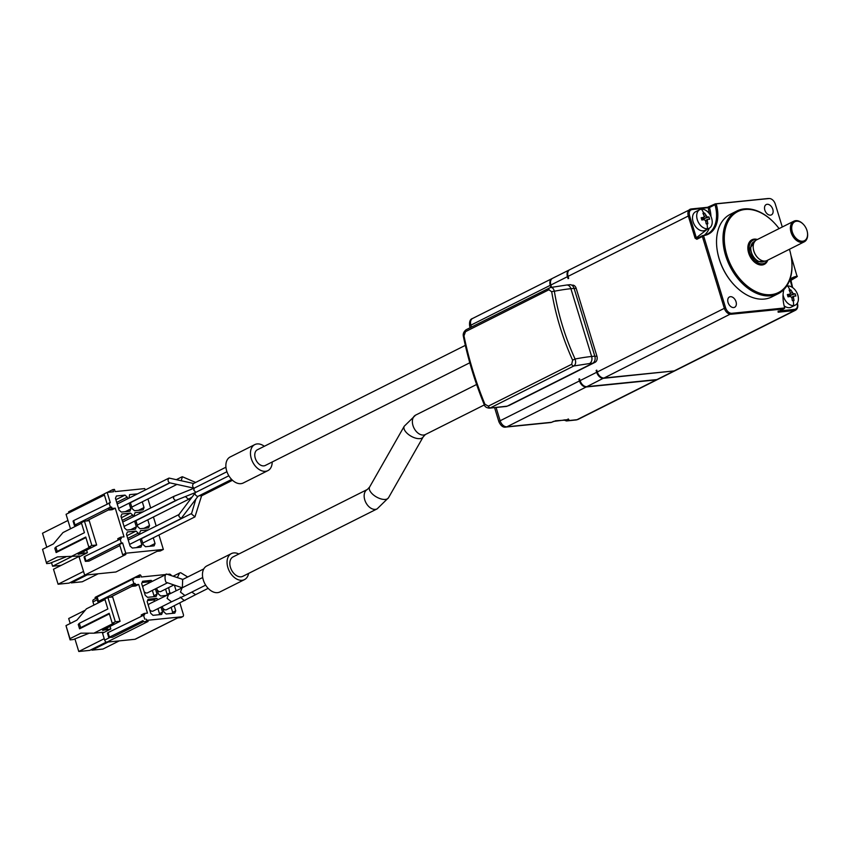 <?xml version="1.0" encoding="UTF-8"?>
<svg xmlns="http://www.w3.org/2000/svg" width="850" height="850" viewBox="0 0 850 850"><rect width="100%" height="100%" fill="white"/><g stroke="black" fill="none" stroke-linecap="round" stroke-linejoin="round"><path stroke-width="1.27" d="M701.473 209.185A10.402 6.949 -116.7 0 1 711.195 217.026A10.402 6.949 -116.7 0 1 709.123 228.257A10.402 6.949 -116.7 0 1 707.444 228.735A10.402 6.949 -116.7 0 1 697.722 220.894A10.402 6.949 -116.7 0 1 699.794 209.663A10.402 6.949 -116.7 0 1 701.473 209.185A27.742 20.007 84.2 0 1 703.789 213.148L702.95 213.254L704.14 215.985L703.821 217.313L701.399 218.524L703.577 217.387A27.71 5.089 -17 0 0 701.154 217.749L701.845 220.012A27.71 5.089 163 0 1 704.268 219.64L705.628 220.851L706.201 223.89L707.859 223.72L707.274 220.681L705.755 221.446M705.468 220.426L707.838 219.279A27.71 5.089 163 0 1 709.644 219.226L708.953 216.962A27.71 5.089 -17 0 0 707.147 217.026L704.597 213.084L703.789 213.148M707.838 219.279L707.274 220.681M786.59 286.227A10.402 6.949 -116.7 0 1 787.663 286.004A10.402 6.949 -116.7 0 1 797.385 293.845A10.402 6.949 -116.7 0 1 795.313 305.076A10.402 6.949 -116.7 0 1 793.634 305.554A10.402 6.949 -116.7 0 1 783.073 294.812M793.826 296.151L794.028 296.098A27.71 5.089 163 0 1 795.834 296.044L795.143 293.781A27.71 5.089 -17 0 0 793.337 293.834L790.787 289.903L789.979 289.967L789.129 290.073L790.319 292.804L790.011 294.121L787.589 295.343L789.767 294.196A27.71 5.089 -17 0 0 787.344 294.567L788.035 296.831A27.71 5.089 163 0 1 790.457 296.459L791.807 297.67L792.381 300.709L794.038 300.539L793.464 297.5L791.945 298.265M794.028 296.098L793.464 297.5M793.836 221.202L756.628 239.881A11.56 7.714 63.3 0 0 753.854 251.016A11.56 7.714 63.3 0 0 755.682 255.032A11.56 7.714 63.3 0 0 766.997 260.536L804.206 241.857A11.56 7.714 -116.7 0 1 802.347 242.388A11.56 7.714 -116.7 0 1 791.053 232.326A11.56 7.714 -116.7 0 1 793.836 221.202A11.56 7.714 -116.7 0 1 795.696 220.66A11.56 7.714 -116.7 0 1 802.921 223.858A11.56 7.714 -116.7 0 1 803.069 224.018M733.709 307.551A5.78 3.857 63.3 0 0 734.644 307.286A5.78 3.857 63.3 0 0 735.792 301.049A5.78 3.857 63.3 0 0 730.394 296.692A5.78 3.857 63.3 0 0 729.459 296.958A5.78 3.857 63.3 0 0 728.301 303.195A5.78 3.857 63.3 0 0 733.709 307.551M770.482 215.146A5.78 3.857 63.3 0 0 771.418 214.88A5.78 3.857 63.3 0 0 772.565 208.643A5.78 3.857 63.3 0 0 767.168 204.287A5.78 3.857 63.3 0 0 766.232 204.553A5.78 3.857 63.3 0 0 765.074 210.789A5.78 3.857 63.3 0 0 770.482 215.146M465.332 345.366L257.391 449.767A8.787 5.865 63.3 0 0 255.637 459.255A8.787 5.865 63.3 0 0 263.861 465.874A8.787 5.865 63.3 0 0 265.274 465.471L469.795 362.78M709.123 228.257L704.937 230.361A10.402 6.949 -116.7 0 1 703.258 230.839A10.402 6.949 -116.7 0 1 693.526 222.998A10.402 6.949 -116.7 0 1 695.608 211.767L699.794 209.663M735.303 286.131A45.305 30.26 -116.7 0 1 735.154 285.972A45.305 30.26 -116.7 0 1 717.198 250.229A45.305 30.26 -116.7 0 1 717.166 250.017M791.393 257.964A46.229 30.876 -116.7 0 1 791.424 258.177A46.229 30.876 -116.7 0 1 778.249 293.686L771.8 296.926A46.229 30.876 -116.7 0 1 764.341 299.062A46.229 30.876 -116.7 0 1 735.452 286.28A46.229 30.876 -116.7 0 1 717.134 249.804A46.229 30.876 -116.7 0 1 730.309 214.296L736.769 211.055A46.229 30.876 -116.7 0 1 744.228 208.909A46.229 30.876 -116.7 0 1 773.107 221.701A46.229 30.876 -116.7 0 1 773.256 221.85M254.798 444.603L230.201 456.96A14.567 9.722 63.3 0 0 227.301 472.685A14.567 9.722 63.3 0 0 240.922 483.661A14.567 9.722 63.3 0 0 243.27 482.981L267.867 470.634A14.567 9.722 -116.7 0 1 265.519 471.304A14.567 9.722 -116.7 0 1 251.898 460.328A14.567 9.722 -116.7 0 1 254.798 444.603A14.567 9.722 -116.7 0 1 257.146 443.934A14.567 9.722 -116.7 0 1 264.329 446.293M778.249 293.686A46.229 30.876 -116.7 0 1 770.791 295.821A46.229 30.876 -116.7 0 1 727.547 260.971A46.229 30.876 -116.7 0 1 736.769 211.055M795.313 305.076L791.127 307.179A10.402 6.949 -116.7 0 1 789.448 307.658A10.402 6.949 -116.7 0 1 784.146 305.841M789.459 249.262A45.305 30.26 -116.7 0 1 791.361 257.752A45.305 30.26 -116.7 0 1 771.141 294.642A45.305 30.26 -116.7 0 1 726.899 255.212A45.305 30.26 -116.7 0 1 745.099 209.472A45.305 30.26 -116.7 0 1 773.404 221.999A45.305 30.26 -116.7 0 1 779.078 228.607M377.145 508.874A10.859 7.257 63.3 0 1 375.392 509.373A10.859 7.257 63.3 0 1 365.224 501.181A10.859 7.257 63.3 0 1 367.391 489.451L233.059 556.909A10.859 7.257 63.3 0 0 230.892 568.639A10.859 7.257 63.3 0 0 241.049 576.821A10.859 7.257 63.3 0 0 242.803 576.321L377.145 508.874L388.503 497.771L423.13 436.974L425.361 434.541L484.362 404.908M767.253 260.408A12.824 8.564 -116.7 0 1 762.429 263.808A12.824 8.564 -116.7 0 1 749.902 252.641A12.824 8.564 -116.7 0 1 755.055 239.689A12.824 8.564 -116.7 0 1 756.872 239.753M767.763 260.153A13.749 9.18 -116.7 0 1 762.078 264.988A13.749 9.18 -116.7 0 1 748.648 253.013A13.749 9.18 -116.7 0 1 754.173 239.137A13.749 9.18 -116.7 0 1 757.393 239.498M199.155 495.752L201.471 495.784M178.914 514.579L195.415 492.628C194.501 493.882 195.192 495.157 197.466 496.464L198.071 496.219M169.575 478.242L168.959 478.104C167.609 479.825 167.79 481.387 169.511 482.779L194.066 488.197C192.334 486.806 192.153 485.244 193.513 483.522L225.941 467.203M226.939 471.718L194.204 488.155L193.832 490.248L195.861 492.331M231.391 553.594L206.794 565.951A14.567 9.722 63.3 0 0 203.299 579.976A14.567 9.722 63.3 0 0 219.863 591.982L244.46 579.626A14.567 9.722 -116.7 0 1 227.896 567.63A14.567 9.722 -116.7 0 1 231.391 553.594A14.567 9.722 -116.7 0 1 238.839 553.998M195.819 499.269L191.452 513.942L194.958 516.874L201.577 495.816M179.212 514.505C178.298 515.759 178.978 517.034 181.262 518.33L197.997 496.326M168.959 478.104L117.226 504.039M195.606 482.428L182.389 476.744L181.22 480.749M195.521 492.501L175.44 500.554L173.464 498.472L173.878 496.347L122.729 522.038M186.097 496.304L186.182 497.367L188.626 499.226L191.622 497.324M182.676 579.551L182.357 587.722M187.701 576.98L180.678 572.709L179.573 572.996L177.374 577.543M181.985 588.051L180.466 592.099L184.949 595.531L171.583 601.789M181.401 588.211L202.704 577.511M191.792 592.089L195.479 594.575L196.212 594.341L166.547 609.694A4.069 2.72 63.3 0 1 165.888 609.875A4.069 2.72 63.3 0 1 162.732 608.016M181.379 588.221L149.515 603.776A4.069 2.72 63.3 0 0 148.357 605.487M168.619 594.32L167.099 598.368L171.541 601.811L153.159 611.044A4.069 2.72 63.3 0 1 152.511 611.235A4.069 2.72 63.3 0 1 149.674 609.79M182.856 579.413L166.749 574.122L143.873 585.554A4.069 2.72 63.3 0 0 142.747 587.127M166.749 574.122C163.954 573.24 164.868 584.184 167.461 582.664M802.697 241.209A10.636 7.098 -116.7 0 1 792.306 231.954A10.636 7.098 -116.7 0 1 796.577 221.223A10.636 7.098 -116.7 0 1 803.229 224.166A10.636 7.098 -116.7 0 1 807.436 232.549A10.636 7.098 -116.7 0 1 802.697 241.209M157.218 589.964A4.069 2.72 63.3 0 0 160.246 591.664A4.069 2.72 63.3 0 0 160.905 591.472L173.889 584.949M180.242 597.136L184.333 600.61L185.024 600.408M144.149 591.696A4.069 2.72 63.3 0 0 146.869 593.013A4.069 2.72 63.3 0 0 147.518 592.822L167.524 582.781M89.282 633.176L73.281 639.551L70.093 639.869L69.987 638.648L80.899 633.165L93.851 633.186L102.446 632.315A3.241 0.595 163 0 1 103.392 632.442A3.241 0.595 163 0 1 102.531 633.165L102.276 632.326M104.975 599.526L86.413 608.844L76.914 620.128L65.992 625.611L70.093 639.869M109.353 613.87L79.571 628.819L80.644 627.651L79.316 623.305L107.854 608.972L104.805 598.974L107.876 597.433L115.324 621.764L120.094 621.276L112.657 596.944L107.876 597.433M80.644 627.651L109.193 613.317L112.243 623.305L115.324 621.764M91.726 649.4L91.959 650.165L102.956 649.049L119.213 640.889M74.927 638.924L78.774 651.493L89.76 650.388L106.346 642.058M85.287 610.183L68.691 618.513L70.21 623.496M93.851 633.186L113.836 623.146L112.243 623.305M79.571 628.819L78.243 624.474L79.316 623.305M65.992 625.611L69.987 638.648M108.216 642.005L91.959 650.165M104.221 638.711L78.774 651.493M131.782 579.19A2.316 1.541 63.3 0 0 131.41 579.296L134.481 577.756A2.316 1.541 63.3 0 1 134.852 577.649L139.761 577.15L139.432 576.066A1.158 0.776 -116.7 0 1 139.708 574.951L95.434 597.189A1.158 0.776 -116.7 0 0 95.157 598.304L95.296 598.761M135.628 638.956A2.316 1.541 -116.7 0 1 135.32 639.189A2.316 1.541 -116.7 0 1 134.948 639.296L106.909 642.133L148.113 621.446L144.798 621.775A2.316 1.541 63.3 0 1 142.938 620.628L108.757 637.479L112.434 637.266L143.82 621.509M108.757 637.479L107.429 633.133L108.046 632.612L144.681 614.731L144.288 613.434L141.217 614.975L141.472 615.836M144.744 619.204L143.416 614.858M132.441 586.298L135.522 584.747L138.709 584.428L135.628 585.969L132.441 586.298L132.048 584.991L135.118 583.451L133.843 583.578L98.483 601.332L97.867 601.843L100.576 601.736M133.843 583.578L132.515 579.232L133.79 579.105A2.316 1.541 63.3 0 1 134.481 577.756M97.867 601.843L96.539 597.497L97.155 596.987L132.515 579.232M120.094 621.276L102.563 630.286L110.829 629L102.531 633.165L104.656 640.124L109.799 637.532M139.708 574.951A1.158 0.776 -116.7 0 1 141.026 575.907L141.355 576.991L165.846 574.515M65.843 556.909L49.842 563.274L46.654 563.603L42.553 549.344L46.654 563.603M154.902 601.067L153.627 599.919L147.581 600.536M159.046 614.72L159.471 613.668L157.93 608.643M132.387 586.096L110.309 597.189M97.219 599.739L92.958 601.885A2.316 1.541 -116.7 0 1 93.521 599.654L96.709 598.049M177.639 617.865L134.948 639.296M135.32 639.189L177.682 617.918L180.444 617.642A2.316 1.668 -95.8 0 0 180.88 617.514A2.316 1.541 63.3 0 0 181.252 617.408A2.316 1.541 63.3 0 0 181.56 617.174M106.909 642.133A2.316 1.541 -116.7 0 1 104.656 640.124M92.958 601.885L93.936 605.072M131.41 579.296A2.316 1.541 63.3 0 0 130.794 580.093M172.242 613.381L172.656 612.329L171.148 607.378M94.265 537.189L89.218 520.678L84.437 521.156L91.874 545.487L96.656 545.009L94.265 537.189M85.914 537.593L56.132 552.553L57.205 551.374L55.866 547.028L84.416 532.695L81.366 522.697L84.437 521.156M57.205 551.374L85.744 537.041L88.804 547.039L91.874 545.487M159.471 613.668L162.541 612.128L161.617 614.454L153.011 615.326L150.758 613.317L147.167 601.577L148.091 599.25L156.697 598.379L157.983 599.516M161.011 607.102L162.541 612.128M153.627 599.919L156.697 598.379M138.709 584.428L147.475 613.105L144.288 613.434M146.009 619.076A2.316 1.541 63.3 0 0 147.868 620.234L182.41 616.749A2.316 1.541 63.3 0 0 182.782 616.643A2.316 1.541 63.3 0 0 183.345 614.412L179.86 603.011M176.088 590.697L174.388 585.119M171.36 575.492A2.316 1.541 63.3 0 0 169.394 574.164L167.896 574.313M135.118 583.451L135.522 584.747M172.656 612.329L175.727 610.789L174.803 613.126L166.196 613.997L163.944 611.979L162.265 606.475M174.218 605.838L175.727 610.789M46.537 562.381L57.46 556.899L79.007 556.038A3.241 0.595 -17 0 1 79.953 556.176A3.241 0.595 -17 0 1 79.093 556.899L84.671 575.153L115.887 571.997L157.091 551.31L160.278 550.981L163.359 549.44L158.929 534.969M70.412 556.909L90.397 546.879L88.804 547.039M56.132 552.553L54.804 548.207L55.866 547.028M81.536 523.26L62.974 532.578L53.476 543.862L42.553 549.344M67.947 520.466L42.5 533.247L46.771 547.219M87.189 574.898L71.272 582.888L71.039 582.122M71.272 582.888L82.269 581.772L98.186 573.782M78.954 556.452L53.497 569.224L58.087 584.216L69.073 583.111L84.989 575.11M51.489 562.647L52.583 566.227L61.211 565.356M52.583 566.227L71.326 556.814M155.423 588.848L157.038 594.129L156.113 596.466L147.507 597.338L145.254 595.329L141.663 583.589L142.598 581.262L151.194 580.391L152.267 581.336M168.64 587.584L169.915 593.587M166.058 595.457L160.703 595.999L158.44 593.991L156.676 588.221M86.583 550.067L87.391 552.734L78.211 554.274L96.656 545.009M84.671 575.153L125.874 554.455L122.687 554.784L119.542 544.478L122.613 542.938L121.338 543.065L85.361 561.34L88.899 561.149L119.882 545.594M85.361 561.34L84.033 556.994L84.649 556.474L121.284 538.592L120.849 537.158L117.767 538.698L118.076 539.697M121.338 543.065L120.009 538.719M111.637 507.046L112.083 508.481L109.002 510.021L108.566 508.587L111.637 507.046L110.362 507.174L75.002 524.928L74.386 525.449L77.467 525.3M74.386 525.449L73.058 521.103L73.674 520.582L110.309 502.701L107.164 492.405L104.082 493.946L107.1 503.806M110.362 507.174L109.034 502.828M78.838 556.059L79.093 556.899L87.391 552.734M58.087 584.216L83.534 571.444M107.164 492.405L113.539 491.757L112.869 489.589L107.281 492.384M104.104 493.988L68.595 511.817L68.914 512.879M112.869 489.589L114.463 489.419L115.132 491.598L144.755 488.601L145.18 490.004M157.038 594.129L153.967 595.68L152.352 590.399M153.553 596.721L153.967 595.68M151.194 580.391L148.123 581.931L142.088 582.548M149.186 582.877L148.123 581.931M170.234 592.801L167.153 594.341L165.559 589.135M166.876 595.053L167.153 594.341M109.002 510.021L112.189 509.703L115.26 508.162L124.036 536.839L120.849 537.158M108.906 509.692L86.488 520.954M104.422 495.051L66.066 514.314L70.497 528.796M112.083 508.481L115.26 508.162M122.613 542.938L125.757 553.233L122.687 554.784M125.757 553.233L163.359 549.44M156.188 525.991L153.436 516.981M150.684 507.992L147.932 498.982M147.794 519.807L149.536 525.523L148.612 527.861L140.006 528.732L137.753 526.713L135.851 520.508M149.536 525.523L143.958 528.328M134.512 516.12L134.162 514.983L135.097 512.646L143.012 511.849M134.608 521.135L136.351 526.862L135.426 529.189L126.82 530.06L124.567 528.052L120.976 516.311L121.901 513.984L130.507 513.113L132.77 515.121L133.259 516.747M136.351 526.862L130.762 529.656M122.23 520.413L132.77 515.121M130.507 513.113L121.401 517.692M129.009 498.121L129.593 494.658L137.509 493.861M142.29 501.819L144.043 507.535L143.108 509.873L134.512 510.733L132.249 508.725L130.358 502.52M144.043 507.535L138.454 510.34M129.104 503.147L130.847 508.863L129.923 511.201L121.316 512.072L119.064 510.053L115.473 498.323L116.407 495.996L125.003 495.125L127.266 497.133L127.755 498.759M116.726 502.424L127.266 497.133M125.003 495.125L115.897 499.694M130.847 508.863L125.269 511.668M140.101 539.134L141.854 544.85L140.919 547.177L132.324 548.048L130.061 546.04L126.48 534.31L127.404 531.972L136.011 531.101L138.263 533.12L138.762 534.735M127.734 538.401L138.263 533.12M136.011 531.101L126.894 535.681M141.854 544.85L136.266 547.655M140.016 534.108L139.666 532.971L140.601 530.644L148.506 529.837M153.298 537.795L155.04 543.511L154.116 545.849L145.509 546.72L143.257 544.701L141.355 538.496M155.04 543.511L149.451 546.316M807.468 232.762A11.56 7.714 -116.7 0 1 807.5 232.974A11.56 7.714 -116.7 0 1 804.206 241.857M175.695 500.501L124.068 526.426M790.787 289.903L789.831 291.592M787.886 295.194A1.392 0.924 63.3 0 0 788.8 295.959L795.143 293.781M788.8 295.959L789.013 296.671M792.296 300.103L794.038 300.539M248.593 573.421A14.567 9.722 -116.7 0 1 244.46 579.626M704.597 213.084L703.641 214.774M701.707 218.376A1.392 0.924 63.3 0 0 702.61 219.141L708.953 216.962M702.61 219.141L702.822 219.852M706.106 223.284L707.859 223.72M789.809 279.831A31.439 20.995 63.3 0 1 791.839 278.587A31.439 20.995 63.3 0 1 796.291 277.206L789.204 281.382M790.457 281.382L792.274 287.332M272.202 461.986A14.567 9.722 -116.7 0 1 267.867 470.634M572.602 360.156L575.078 359.019C576.119 362.238 575.705 364.554 573.846 365.967A2.316 1.541 -116.7 0 1 571.699 364.278L572.602 360.156C562.604 337.96 555.634 315.169 551.703 291.784A2.316 0.584 -9.7 0 1 554.349 291.231C558.184 314.436 565.091 337.036 575.078 359.019A69.339 12.75 -17 0 1 591.632 356.479A5.546 4.006 84.2 0 1 589.528 363.545L592.716 363.226A5.546 4.006 -95.8 0 0 594.809 356.161L574.09 288.373A5.546 4.006 -95.8 0 0 569.84 284.707L566.653 285.026A5.546 4.006 84.2 0 1 570.903 288.692L591.632 356.479L594.809 356.161M571.699 364.278L488.304 406.151L484.893 404.196A269.078 179.701 -116.7 0 1 463.983 335.824L465.524 331.638A2.316 1.541 -116.7 0 1 466.151 329.736L549.929 287.757A2.316 1.541 63.3 0 0 549.557 287.863A2.316 1.541 63.3 0 0 548.919 289.765L551.703 291.784M549.929 287.757C551.979 286.949 553.456 288.108 554.349 291.231A69.339 12.75 -17 0 1 570.903 288.692L574.09 288.373M709.421 213.786L708.22 207.921A0.924 0.669 -95.8 0 0 707.508 207.315L707.508 207.315A0.924 0.669 -95.8 0 0 707.338 207.357L709.846 206.614A0.924 0.616 63.3 0 0 709.697 206.656L709.697 206.656A0.924 0.616 63.3 0 0 709.463 207.528L714.999 204.744L715.381 203.841L767.954 198.528A6.938 4.633 -116.7 0 1 768.357 198.507A6.938 4.633 -116.7 0 1 768.761 198.528M797.162 303.312C797.948 306.744 797.141 308.763 794.75 309.379A0.924 0.669 -95.8 0 1 794.399 310.558A6.938 4.633 -116.7 0 0 795.515 310.239L675.293 370.6A6.938 4.633 -116.7 0 1 674.167 370.919L604.084 378.006L731.85 313.299L784.709 307.966L783.657 308.933L731.074 314.245A6.938 4.633 -116.7 0 1 724.306 308.21L702.376 236.491L696.841 239.275L695.088 238.149L688.309 216.006L689.562 215.634C688.776 212.192 689.584 210.163 691.974 209.567L709.463 207.528A31.439 20.995 63.3 0 1 710.982 216.506M797.141 276.654L790.936 255.276M784.709 307.966A31.939 21.335 -116.7 0 1 783.838 289.595M789.99 279.31A31.939 21.335 -116.7 0 1 797.343 276.229M782.287 226.992L775.296 204.127A6.428 4.293 63.3 0 0 769.399 198.518A6.428 4.293 63.3 0 0 769.016 198.539L716.157 203.873A31.939 21.335 -116.7 0 1 703.534 235.609L702.376 236.491M716.157 203.873L715.381 203.841M714.999 204.744A31.439 20.995 -116.7 0 1 707.189 234.186A31.439 20.995 -116.7 0 1 702.737 235.567M702.663 235.599L697.202 238.34L696.331 237.777L707.529 229.054M696.841 239.275A0.924 0.616 -116.7 0 1 697.202 238.34L696.331 237.777L689.562 215.634M697.202 238.34L695.088 238.149M674.167 370.919L794.399 310.558L778.164 312.194A0.924 0.669 -95.8 0 0 778.558 311.514M778.164 312.194L778.122 311.706A0.924 0.616 63.3 0 0 778.271 311.663L778.271 311.663A0.924 0.616 63.3 0 0 778.388 311.567M784.508 308.391L778.122 311.706M463.983 335.824A2.316 0.648 168.5 0 0 463.388 336.419L463.388 336.419C462.783 333.88 463.707 331.649 466.151 329.736L466.151 329.736M463.388 336.419C468.074 359.38 475.022 382.118 484.234 404.621L484.893 404.196M489.398 408.149L506.196 406.449A5.546 4.006 -95.8 0 0 507.237 406.151L489.388 408.149C486.466 407.862 484.744 406.683 484.234 404.621M674.677 370.908L658.07 379.249A6.938 4.633 -116.7 0 1 656.954 379.567L673.551 371.227A6.938 4.633 63.3 0 0 674.677 370.908A6.938 4.633 63.3 0 0 674.974 370.738M550.811 422.524L506.047 427.051A4.622 3.336 -95.8 0 0 506.908 426.796L551.671 422.269A0.924 0.616 63.3 0 0 551.82 422.227L550.811 422.524A4.622 3.336 -95.8 0 0 551.671 422.269L555.719 420.75A0.924 0.669 84.2 0 1 555.401 420.793M555.719 420.75L568.82 419.921A0.924 0.616 -116.7 0 1 568.129 419.528M673.827 370.961L603.468 378.314A6.938 4.633 -116.7 0 1 596.689 372.279L580.093 380.619A6.938 4.633 63.3 0 0 582.526 384.731A6.938 4.633 63.3 0 0 586.861 386.654L656.954 379.567M582.378 384.572A6.014 4.016 -116.7 0 1 582.229 384.434A6.014 4.016 -116.7 0 1 580.114 380.864L579.551 379.047L578.914 379.111L579.477 380.928L500.14 420.761A6.938 4.633 63.3 0 0 506.908 426.796L586.245 386.962L656.338 379.876A6.938 4.633 63.3 0 0 657.454 379.557A6.938 4.633 63.3 0 0 657.751 379.387M703.534 235.609L725.571 307.711L597.306 371.971A6.938 4.633 63.3 0 0 604.084 378.006M731.85 313.299A6.428 4.293 -116.7 0 1 725.571 307.711M507.237 406.151L592.716 363.226M471.495 327.059L470.911 325.157A4.622 0.85 163 0 0 469.678 326.188C469.126 321.736 470.092 319.175 472.579 318.474A6.938 4.633 63.3 0 0 470.911 325.157L550.247 285.324A6.938 4.633 -116.7 0 1 551.916 278.641A6.938 4.633 -116.7 0 1 552.234 278.513M550.247 285.324L550.843 287.289L551.459 286.981L550.864 285.016L567.471 276.675A6.938 4.633 -116.7 0 1 569.128 270.002A6.938 4.633 -116.7 0 1 569.447 269.864M550.588 283.879A6.014 4.016 63.3 0 0 550.619 284.091A6.014 4.016 63.3 0 0 550.885 285.26M586.245 386.962A6.938 4.633 -116.7 0 1 579.477 380.928M569.128 270.002L552.532 278.332A6.938 4.633 63.3 0 0 550.556 283.666A6.938 4.633 63.3 0 0 550.864 285.016L551.459 286.981M568.097 276.42L567.471 276.675L568.066 278.641L568.682 278.332L568.076 276.367L688.309 216.006A6.938 4.633 -116.7 0 1 689.977 209.323A6.938 4.633 -116.7 0 1 691.103 209.004A0.924 0.669 -95.8 0 1 691.273 208.951L707.508 207.315L715.275 203.851M691.974 209.567A0.924 0.669 -95.8 0 0 691.273 208.951L569.744 269.694A6.938 4.633 63.3 0 0 568.076 276.367M597.306 371.971L596.753 370.154L596.137 370.462L596.689 372.279L597.327 372.013M596.764 370.207L596.137 370.462M580.114 380.864L579.551 379.047M579.53 378.803L578.914 379.111M508.013 405.758L508.215 405.737A4.856 3.496 -95.8 0 0 509.118 405.471L595.064 362.323A4.856 3.496 -95.8 0 0 596.902 356.139L576.173 288.341A4.856 3.496 -95.8 0 0 572.454 285.132L571.838 285.196M707.041 223.805A27.742 20.007 84.2 0 1 707.444 228.735M787.663 286.004A27.742 20.007 84.2 0 1 789.979 289.967M793.231 300.624A27.742 20.007 84.2 0 1 793.634 305.554M754.906 241.262L754.067 241.676A11.092 7.406 63.3 0 0 751.4 252.365A11.092 7.406 63.3 0 0 753.153 256.222A11.092 7.406 63.3 0 0 764.023 261.513L764.862 261.088M755.225 240.911L750.114 248.168L752.601 256.572L757.786 261.641L765.329 261.046M757.839 257.794A11.092 7.406 -116.7 0 1 755.618 254.989A11.092 7.406 -116.7 0 1 753.865 251.133A11.092 7.406 -116.7 0 1 753.355 248.859M367.391 489.451L369.623 487.018L404.249 426.222L415.608 415.119A10.859 7.257 63.3 0 0 413.44 426.849A10.859 7.257 63.3 0 0 423.608 435.041A10.859 7.257 63.3 0 0 425.361 434.541M404.249 426.222A10.859 5.281 29.7 0 0 408.393 434.403A10.859 5.281 29.7 0 0 420.006 438.632A10.859 5.281 29.7 0 0 423.13 436.974M369.623 487.018A10.859 5.281 29.7 0 0 373.777 495.189A10.859 5.281 29.7 0 0 385.379 499.418A10.859 5.281 29.7 0 0 388.503 497.771M95.157 598.304L96.56 597.593M136.637 577.469L139.432 576.066M108.046 632.612L109.374 636.958M98.483 601.332L97.155 596.987M107.706 629.935L107.058 627.831M103.073 629.829L103.243 630.381M110.022 626.344L110.829 629M182.41 616.749L177.692 617.844M144.798 621.775L147.868 620.234M84.256 553.658L83.619 551.554M84.649 556.474L85.978 560.819M73.674 520.582L75.002 524.928M791.977 292.634L790.426 293.409M793.337 293.834L789.491 295.768M705.787 215.815L704.236 216.591M707.147 217.026L703.301 218.949M790.999 279.862A0.924 0.616 -116.7 0 1 790.766 279.979A31.439 20.995 63.3 0 0 789.682 280.171M792.604 287.555L790.893 279.937L796.471 277.142M794.75 309.379L779.822 310.888M553.212 421.494A0.924 0.616 63.3 0 0 553.361 421.451L551.82 422.227A0.924 0.616 63.3 0 0 551.947 422.131M566.833 419.666L566.376 419.889A0.924 0.616 63.3 0 0 567.279 420.697A4.622 3.336 84.2 0 1 566.419 420.952L563.847 419.964M566.376 419.889L564.591 419.889M578.117 419.39L576.141 419.964A4.622 3.336 -95.8 0 0 577.001 419.709A6.938 4.633 63.3 0 0 578.117 419.39L657.454 379.557M767.954 198.528L769.016 198.539M709.846 206.614L715.307 203.873M704.268 235.259A31.439 20.995 63.3 0 0 709.272 228.183M691.454 208.962L707.338 207.357M465.524 331.638L548.919 289.765M589.528 363.545L573.846 365.967L490.439 407.841A2.316 1.541 -116.7 0 1 488.304 406.151M568.778 419.433A0.924 0.669 84.2 0 1 568.607 419.486L553.361 421.451A0.924 0.616 63.3 0 0 553.467 421.377M568.161 418.912L568.607 419.486A0.924 0.669 84.2 0 1 568.427 419.464M568.82 419.921L567.279 420.697L577.001 419.709L656.338 379.876M586.861 386.654L603.755 378.027M496.081 407.479L500.14 420.761A4.622 0.85 163 0 0 498.908 421.791C500.916 425.999 503.296 427.752 506.047 427.051M697.064 238.383L702.642 235.577M596.902 356.139L594.862 356.341M574.143 288.554L576.173 288.341M509.118 405.471L508.449 405.535M593.736 362.451L595.064 362.323M415.608 415.119L476.616 384.487M195.117 492.703L228.831 475.777M194.236 488.134L173.878 496.347M191.59 513.496L141.419 538.688M178.787 514.633L128.222 540.026M181.826 476.903L176.311 479.666M169.894 482.885L130.411 502.711M177.958 499.587L135.915 520.699M182.336 579.679L203.798 568.894M182.219 587.796L166.972 582.59M179.573 572.996L173.283 576.151M182.782 616.643L180.444 617.642M196.159 594.373L208.154 588.349M184.949 595.531L205.657 585.129M189.051 499.088L137.254 525.098M176.906 484.436L131.761 507.11M169.586 482.821L118.564 508.438M181.666 518.266L129.572 544.414M194.958 516.874L142.758 543.086M193.545 483.469L169.267 478.114M197.869 496.389L231.636 479.442M201.163 496.017L232.496 480.282M791.658 297.245L793.815 296.151M797.364 303.121L797.438 303.354C798.278 306.638 797.64 308.933 795.515 310.239M769.399 198.518L768.357 198.507M778.249 310.994L778.058 311.791L783.859 308.858M566.653 285.026L550.63 287.491M576.141 419.964L566.419 420.952M498.908 421.791L494.572 407.628M470.146 327.728L469.678 326.188M472.579 318.474L551.916 278.641"/></g></svg>
